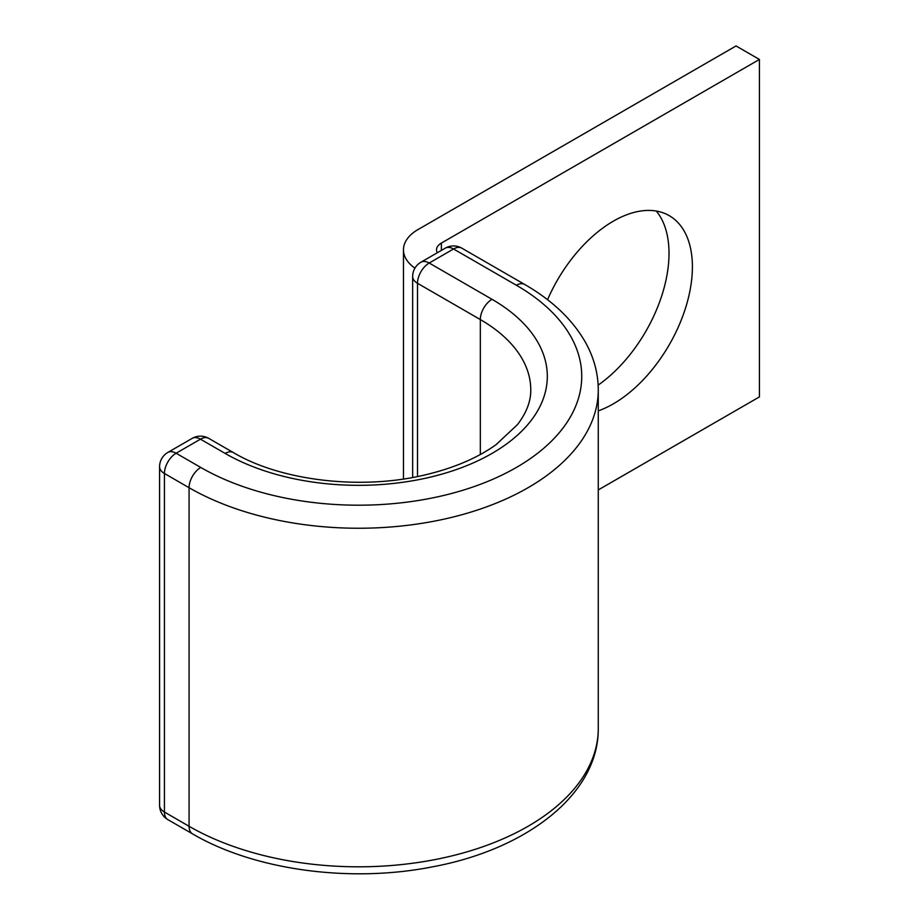 <?xml version="1.0" encoding="UTF-8"?>
<svg xmlns="http://www.w3.org/2000/svg" width="919" height="919" viewBox="0 0 919 919"><rect width="100%" height="100%" fill="white"/><g stroke="black" fill="none" stroke-linecap="round" stroke-linejoin="round"><path stroke-width="1.38" d="M598.269 410.873A111.865 64.583 120 0 0 613.295 403.866A111.865 64.583 120 0 0 686.378 305.292A111.865 64.583 120 0 0 669.227 215.655A111.865 64.583 120 0 0 613.295 221.192A111.865 64.583 120 0 0 547.54 299.72M656.304 211.048A111.865 64.583 -60 0 1 598.143 385.118M414.951 268.141A49.592 28.627 0 0 1 403.464 249.819A49.592 28.627 0 0 1 417.984 229.578L736.039 45.95L759.416 59.448L441.373 243.075A16.531 9.546 0 0 0 436.525 249.819A16.531 9.546 0 0 0 437.329 252.748M759.416 59.448L759.416 396.893L598.269 489.93M441.373 243.075L441.373 250.416M480.327 454.514L480.327 319.559A172.198 99.424 0 0 1 530.768 389.851C530.929 401.178 526.53 412.723 517.581 424.486L496.168 444.589C477.823 457.765 454.549 467.771 426.336 474.595C361.925 490.539 280.858 480.913 233.38 452.585A16.531 9.546 -60 0 0 225.121 453.412A188.728 108.959 0 0 0 492.021 453.412A188.728 108.959 0 0 0 492.021 299.307A16.531 9.546 120 0 0 480.327 319.559L417.502 283.282L417.502 476.524M492.021 299.307L429.196 263.029A16.531 9.546 120 0 0 417.502 283.282A16.531 9.546 180 0 1 412.654 276.527A16.531 16.531 0 0 1 420.925 262.214A16.531 9.546 -120 0 1 429.196 263.029L453.538 248.98A16.531 9.546 -120 0 0 445.278 248.153L420.925 262.214M461.809 248.153A16.531 9.546 120 0 0 453.538 248.98L516.375 285.246A16.531 9.546 120 0 1 524.634 284.43L461.809 248.153A16.531 16.531 0 0 0 445.278 248.153M233.38 452.585L208.739 438.363A16.531 16.531 0 0 0 192.209 438.363L167.855 452.424A16.531 16.531 0 0 0 159.584 466.737A16.531 9.546 180 0 0 164.432 473.48L189.073 487.713A16.531 9.546 -60 0 1 200.767 467.461L176.115 453.239A16.531 9.546 120 0 0 164.432 473.48L164.432 812.051L189.073 826.284A239.698 138.39 0 0 0 450.299 856.278A239.698 138.39 0 0 0 598.269 728.422C598.832 793.752 527.38 849.076 433.251 866.697C350.955 883.228 254.689 870.385 192.496 833.843A16.531 9.546 -60 0 1 189.073 826.284L189.073 487.713A239.698 138.39 0 0 0 450.299 517.707A239.698 138.39 0 0 0 598.269 389.851C598.2 373.401 593.938 357.594 585.506 342.431C572.56 319.686 552.273 300.352 524.634 284.43M200.767 467.461A223.168 128.844 0 0 0 516.375 467.461A223.168 128.844 0 0 0 516.375 285.246M159.584 466.737L159.584 805.308A16.531 9.546 180 0 0 164.432 812.051A16.531 9.546 120 0 0 167.855 819.622L192.496 833.843M208.739 438.363A16.531 9.546 120 0 0 200.468 439.179L176.115 453.239A16.531 9.546 60 0 0 167.855 452.424M225.121 453.412L200.468 439.179A16.531 9.546 60 0 0 192.209 438.363M403.464 249.819L403.464 478.983M598.269 728.422L598.269 389.851M412.654 477.455L412.654 276.527M159.584 805.308A16.531 16.531 0 0 0 167.855 819.622"/></g></svg>
